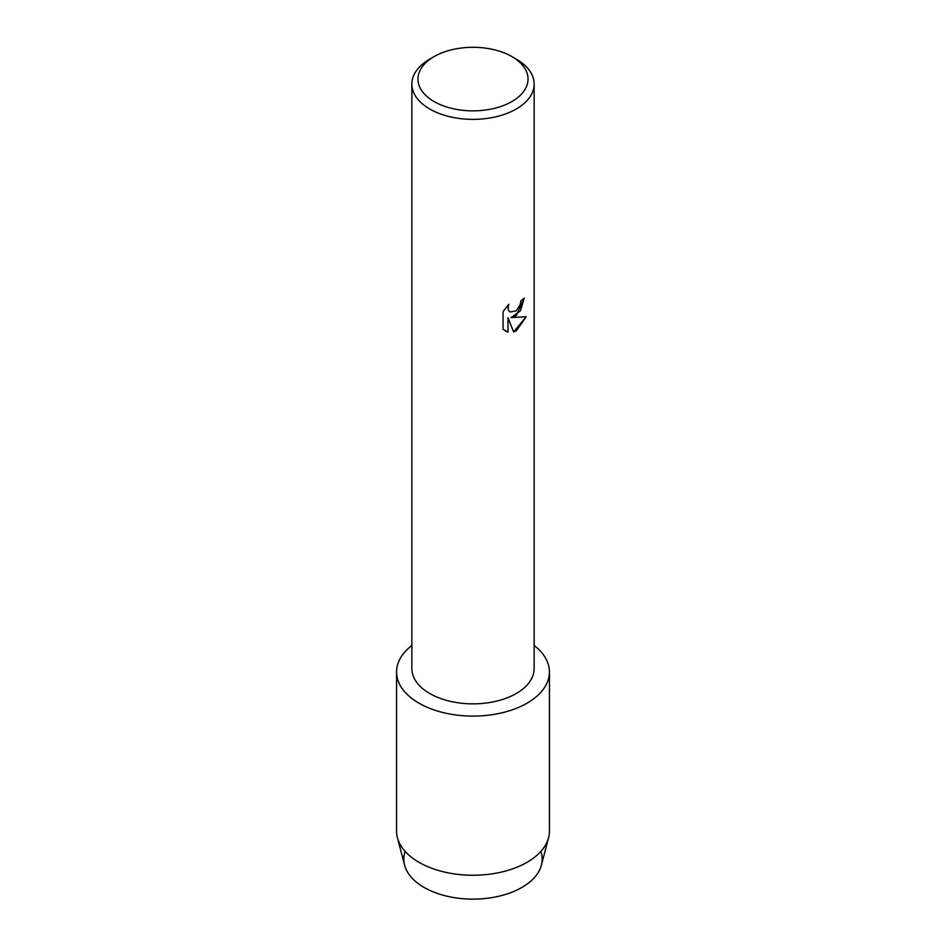 <?xml version="1.0" encoding="UTF-8"?>
<svg xmlns="http://www.w3.org/2000/svg" width="946" height="946" viewBox="0 0 946 946"><rect width="100%" height="100%" fill="white"/><g stroke="black" fill="none" stroke-linecap="round" stroke-linejoin="round"><path stroke-width="1.42" d="M540.852 851.424A69.176 39.933 180 0 1 521.908 887.431A69.176 39.933 180 0 1 440.41 894.419A69.176 39.933 180 0 1 405.148 851.424M511.916 56.606L516.244 59.101A61.147 35.309 180 0 1 534.147 84.064L534.147 668.538A61.147 35.309 180 0 1 516.244 693.513A61.147 35.309 180 0 1 449.598 701.163A61.147 35.309 180 0 1 411.853 668.538L411.853 84.064A61.147 35.309 180 0 1 429.756 59.101L434.084 56.606A55.034 31.774 180 0 1 511.916 56.606A55.034 31.774 180 0 1 511.916 101.541A55.034 31.774 180 0 1 434.084 101.541A55.034 31.774 180 0 1 434.084 56.606L429.756 59.101M527.052 703.174A76.437 44.131 180 0 1 422.921 705.302A76.437 44.131 180 0 1 411.853 645.491A76.437 44.131 180 0 0 396.563 671.967A76.437 44.131 180 0 0 443.745 712.74A76.437 44.131 180 0 0 527.052 703.174A76.437 44.131 180 0 0 534.147 645.491A76.437 44.131 180 0 1 549.437 671.967A76.437 44.131 180 0 1 527.052 703.174M516.244 315.609L510.994 317.608L526.224 316.733L516.244 330.899L513.654 331.987L508.014 317.785L508.014 332.152L503.095 329.267L503.095 311.541L508.771 304.293L508.002 307.828L508.558 310.347L510.107 312.014L516.232 310.844L520.241 304.506L520.832 300.828A61.147 35.309 0 0 0 524.25 298.085L516.244 315.609M534.147 84.064A61.147 35.309 180 0 1 516.244 109.027A61.147 35.309 180 0 1 449.598 116.677A61.147 35.309 180 0 1 411.853 84.064M524.202 298.132L520.489 310.808L510.994 317.608M510.107 312.014L508.499 310.312L507.943 307.793L508.652 304.411M505.389 331.088L507.967 332.117L508.014 317.785M513.643 331.951L526.153 316.744M549.437 671.967L549.437 831.108A76.437 44.131 180 0 1 548.574 837.695L541.396 865.152A69.176 39.933 180 0 1 521.908 887.431A69.176 39.933 180 0 1 451.384 897.139A69.176 39.933 180 0 1 404.604 865.152L397.426 837.695A76.437 44.131 180 0 1 396.563 831.108L396.563 671.967M548.574 837.695A76.437 44.131 180 0 1 527.052 862.314A76.437 44.131 180 0 1 449.114 873.028A76.437 44.131 180 0 1 397.426 837.695"/></g></svg>
